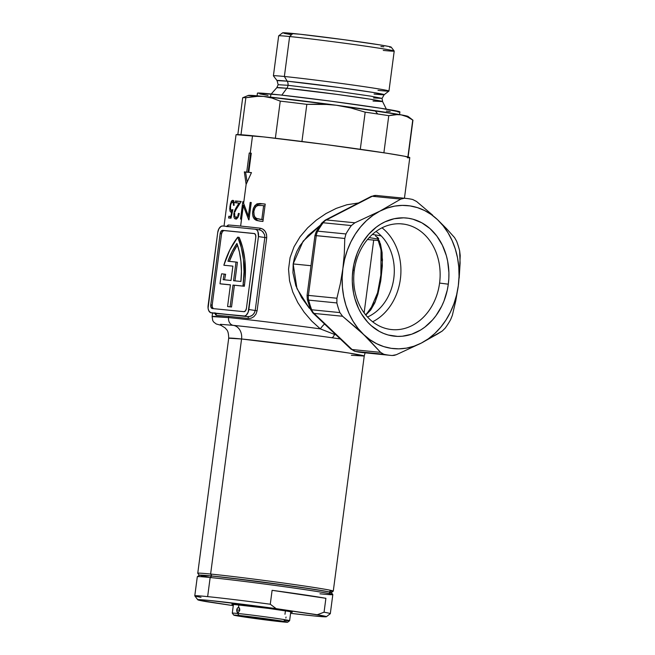 <?xml version="1.0" encoding="UTF-8"?>
<svg xmlns="http://www.w3.org/2000/svg" width="655" height="655" viewBox="0 0 655 655"><rect width="100%" height="100%" fill="white"/><g stroke="black" fill="none" stroke-linecap="round" stroke-linejoin="round"><path stroke-width="0.98" d="M351.367 355.264L364.229 356.05L349.279 353.094L306.474 346.896L241.564 338.987A68.349 1.547 -172.5 0 0 228.701 338.209L197.753 573.256A68.349 1.547 7.5 0 1 210.615 574.042A68.349 1.547 -172.5 0 0 197.769 573.297L199.276 575.262A66.597 1.506 7.5 0 1 211.794 575.982L210.615 574.042L241.564 338.987A12.265 9.956 95.7 0 0 233.303 325.363A7.009 5.69 -84.3 0 1 228.587 317.585L212.105 316.586A87.623 1.99 7.5 0 1 228.587 317.585L228.742 316.398A87.623 1.99 -172.5 0 0 216.322 315.333L215.438 314.637L214.955 312.762M226.655 226.368L228.218 225.009A87.623 1.99 7.5 0 1 240.639 226.073A87.623 1.99 7.5 0 1 260.166 228.194L262.892 229.16L265.128 231.297L266.511 234.31L266.708 237.773L257.104 310.732L256.007 314.048L253.894 316.652L251.168 318.199L248.278 318.518A87.623 1.99 -172.5 0 0 228.742 316.398L228.587 317.585A7.009 5.69 95.7 0 0 233.303 325.363L220.407 324.315L221.292 325.379L220.407 324.315L233.303 325.363C244.651 326.436 284.507 331.037 331.528 337.693A80.614 1.826 7.5 0 1 340.281 338.954L331.528 337.693A7.009 2.915 -81.9 0 0 334.508 334.418L320.328 328.884L311.731 321.089L304.166 312.255L297.788 302.561L292.777 292.024L289.559 280.88L288.544 269.27L290.067 257.685L294.062 246.73L300.08 236.75L307.637 227.858L316.349 220.121L325.969 213.571L336.22 208.388L346.847 204.769L358.481 202.976M439.579 283.075A53.08 43.091 95.7 0 0 403.865 224.133A53.08 43.091 95.7 0 0 354.29 270.425L352.889 270.04A59.392 48.216 -84.3 0 1 408.352 218.246A59.392 48.216 -84.3 0 1 448.307 284.188L439.579 283.075A53.08 43.091 -84.3 0 1 391.665 329.571A53.08 43.091 -84.3 0 1 390.003 329.367A53.08 43.091 -84.3 0 1 354.29 270.425A53.08 43.091 -84.3 0 1 402.203 223.928A53.08 43.091 -84.3 0 1 403.865 224.133A53.08 43.091 -84.3 0 1 439.579 283.075L448.307 284.188L448.839 278.383L448.904 272.57L447.643 261.124L446.333 255.606L442.395 245.24L436.86 236.095L429.926 228.529L421.869 222.839L412.986 219.22L408.352 218.246L403.636 217.837L394.171 218.729L384.944 221.865L380.539 224.239L376.322 227.121L368.634 234.302L362.174 243.128L359.489 248.048L357.196 253.256L353.88 264.309L352.357 275.845L352.292 281.666L353.553 293.113L354.871 298.631L358.801 308.996L361.388 313.737L367.651 322.137L371.279 325.699L379.335 331.397L383.691 333.477L388.21 335.008L397.56 336.392L402.309 336.236L411.7 334.214L420.666 329.997L424.874 327.107L432.562 319.927L435.96 315.702L441.716 306.18L444.008 300.973L447.324 289.928L448.307 284.188A59.392 48.216 -84.3 0 1 392.853 335.982A59.392 48.216 -84.3 0 1 352.889 270.04L354.29 270.425A53.08 43.091 95.7 0 0 390.003 329.367A53.08 43.091 95.7 0 0 439.579 283.075M400.532 223.805L403.865 224.133L400.532 223.805M372.646 321.777A53.08 43.091 95.7 0 0 400.606 277.114A53.08 43.091 95.7 0 0 382.012 227.817A53.08 43.091 -84.3 0 1 400.606 277.114A53.08 43.091 -84.3 0 1 372.646 321.777M367.512 317.012A47.316 38.408 95.7 0 0 394.015 276.459A47.316 38.408 95.7 0 0 376.035 231.469A47.316 38.408 -84.3 0 1 394.015 276.459A47.316 38.408 -84.3 0 1 367.512 317.012M375.454 235.8L376.789 237.11L375.454 235.8M377.861 238.469L377.354 237.79M378.754 238.657C376.404 235.923 376.674 236.807 379.556 241.302L382.479 259.707L380.58 281.822L375.331 301.652L365.817 315.055L370.697 310.02L374.824 302.847L377.91 294.136L380.792 280.487L382.323 265.979L382.111 252.617L380.449 243.914L377.288 237.634M364.123 312.861L373.702 240.115L364.123 312.861M381.734 266.986L380.326 279.996M381.84 254.607L381.971 260.649M309.397 308.325L296.961 288.601L293.17 263.94L292.957 272.791L295.839 285.719L301.619 297.616L309.397 308.325M310.978 265.717L293.17 263.94L310.978 265.717M404.446 198.244L409.793 157.618A87.623 1.99 -172.5 0 0 349.803 147.817A87.623 1.99 -172.5 0 0 252.527 135.749L250.243 153.114A87.623 1.99 7.5 0 1 251.274 153.221L248.761 172.331A87.623 1.99 7.5 0 1 251.463 172.601L246.124 184.382L243.611 203.468L248.384 216.052L250.177 202.411A87.623 1.99 7.5 0 1 251.25 202.526L248.965 219.892A87.623 1.99 -172.5 0 0 248.736 219.867L243.316 205.727L240.639 226.073L243.218 205.441L241.417 219.114A87.623 1.99 -172.5 0 0 240.516 219.024L242.809 201.65A87.623 1.99 7.5 0 1 243.005 201.674L243.611 203.468L246.124 184.382L244.34 171.897A87.623 1.99 7.5 0 1 246.722 172.126L249.236 153.016A87.623 1.99 7.5 0 1 250.243 153.114L252.527 135.749A87.623 1.99 -172.5 0 0 236.046 134.742L224.018 226.106M233.065 200.422L233.884 201.781L234.113 205.375A87.623 1.99 -172.5 0 0 233.491 205.326L233.262 202.993L232.304 202.108L231.24 203.279L230.544 205.523L230.576 209.772L231.469 210.329L232.844 209.551L231.01 218.18A87.623 1.99 -172.5 0 0 228.603 218.025L228.841 216.248A87.623 1.99 7.5 0 1 230.797 216.371L231.747 211.827L230.773 212.081L230.044 211.164L229.946 206.325L231.272 201.462L232.893 200.356M234.646 213.153L234.777 216.142L234.646 213.153M234.932 212.007L235.489 210.681L234.932 212.007M235.644 210.378L236.136 209.494L235.644 210.378M236.471 208.929L236.807 208.364L236.471 208.929M241.196 201.494L236.807 208.364L241.196 201.494A87.623 1.99 -172.5 0 0 235.456 200.979A87.623 1.99 7.5 0 1 241.196 201.494M235.219 202.763L235.456 200.979L236.889 201.191A85.87 1.949 7.5 0 1 241.146 201.568A85.87 1.949 -172.5 0 0 236.889 201.191L235.456 200.979L235.219 202.763A87.623 1.99 7.5 0 1 239.01 203.091A87.623 1.99 -172.5 0 0 235.219 202.763M236.283 207.545L239.01 203.091L235.538 208.855L236.283 207.545L237.225 207.684L236.283 207.545M235.227 209.436L234.834 210.255L235.227 209.436M234.523 211.008L234.253 211.843L234.523 211.008M234.031 212.728L233.884 213.636L234.031 212.728M233.827 214.16L233.884 213.636L233.827 214.16M233.778 215.184L233.786 214.684L233.778 215.184M233.827 216.15L234.072 217.419L233.827 216.15M234.195 217.779L234.703 218.59L234.195 217.779M235.129 218.885L236.742 218.696L235.603 219.007M237.241 218.279L237.855 217.501L237.241 218.279M238.338 216.649L238.739 215.667L238.338 216.649M238.903 215.143L239.255 213.489L238.903 215.143M238.428 213.407A87.623 1.99 7.5 0 1 239.255 213.489A87.623 1.99 -172.5 0 0 238.428 213.407L238.052 214.938L238.428 213.407L239.247 213.53L238.428 213.407M237.773 215.626L238.052 214.938L237.773 215.626M237.118 216.641L236.668 217.034L237.118 216.641M235.702 217.198L238.093 217.239L235.702 217.198M234.981 216.6L234.777 216.142M239.149 237.364L237.74 237.151A65.721 38.35 98.4 0 1 243.079 284.827L244.487 285.04A65.721 38.35 -81.6 0 0 239.149 237.364L242.71 247.77L244.831 259.503L245.15 278.547L244.487 285.04L243.079 284.827A65.721 38.35 98.4 0 1 242.915 286.063L244.323 286.276A65.721 38.35 -81.6 0 0 244.487 285.04A65.721 38.35 -81.6 0 1 244.323 286.276L232.983 285.072L230.126 306.786L227.58 306.532L231.534 306.998L234.392 285.285L232.983 285.072L242.915 286.063A65.721 38.35 98.4 0 0 243.079 284.827L244.02 271.882L243.423 259.298L241.302 247.565L237.74 237.151L239.149 237.364M248.163 228.562L255.294 229.225A7.009 4.094 98.4 0 1 255.409 229.242A7.009 4.094 98.4 0 1 258.455 236.578L264.825 237.528L255.221 310.478L257.104 310.732L255.221 310.478C254.001 314.752 251.422 316.799 247.484 316.611A1.752 1.032 -83.4 0 1 248.278 318.518A1.752 1.032 96.6 0 0 247.484 316.611L249.981 316.406L252.363 315.235L254.246 313.188L255.221 310.478L248.851 309.537A7.009 4.094 98.4 0 1 243.865 316.078L247.484 316.611A89.375 2.03 7.5 0 0 227.563 314.449A89.375 2.03 7.5 0 0 214.897 313.368A1.752 1.67 -86.6 0 1 216.322 315.333A1.752 1.67 93.4 0 0 214.897 313.368L227.563 314.449L210.492 312.615L208.658 310.503L208.077 308.161L217.722 232.517L218.917 228.726L221.079 226.352L222.708 225.975L255.294 229.225L256.785 229.913L257.906 231.551L258.455 236.578L248.851 309.537L255.221 310.478L264.825 237.528L258.455 236.578L248.188 312.165L246.28 315.129L244.675 316.021L227.563 314.449L247.484 316.611L211.27 312.828A7.009 4.094 98.4 0 1 211.164 312.812A7.009 4.094 98.4 0 1 208.118 305.476L217.722 232.517A7.009 4.094 98.4 0 1 222.708 225.975L231.665 226.917M365.105 352.832L364.229 356.05A68.349 1.547 -172.5 0 0 317.429 348.403A68.349 1.547 -172.5 0 0 241.564 338.987L210.615 574.042A68.349 1.547 7.5 0 1 286.489 583.458A68.349 1.547 7.5 0 1 333.28 591.105A68.349 1.547 7.5 0 1 329.874 591.137M329.522 592.726L331.266 592.652L330.48 592.251L324.634 591.056L292.81 586.151L225.328 577.448L205.269 575.385L199.39 575.336L211.794 575.982A66.597 1.506 7.5 0 1 286.431 585.259A66.597 1.506 7.5 0 1 331.291 592.644L333.256 591.137A68.349 1.547 -172.5 0 0 287.218 583.556A68.349 1.547 -172.5 0 0 210.615 574.042L211.794 575.982A66.597 1.506 -172.5 0 0 199.284 575.196L197.319 576.703A68.349 1.547 7.5 0 1 210.157 577.514L211.794 575.982L254.828 581.034L313.68 589.246L329.137 591.932L331.193 592.497L329.522 592.726M201.437 575.901L209.068 577.317L201.437 575.901M255.794 237.192L255.524 234.678L254.214 233.516L222.643 230.372L221.071 231.24L220.154 233.638L210.771 304.862L211.049 307.375L212.351 308.538L243.922 311.682L245.494 310.814L246.419 308.415L255.794 237.192L246.419 308.415A3.504 2.047 98.4 0 1 243.922 311.682L212.351 308.538A3.504 2.047 98.4 0 1 212.294 308.53A3.504 2.047 98.4 0 1 210.771 304.862L212.179 305.066A3.504 2.047 -81.6 0 0 213.374 308.636L212.269 307.031L212.179 305.066L210.771 304.862L220.154 233.638L221.562 233.851L212.179 305.066L221.562 233.851L220.154 233.638A3.504 2.047 98.4 0 1 222.643 230.372L224.051 230.576A3.504 2.047 -81.6 0 0 221.562 233.851L222.479 231.452L224.051 230.576L222.643 230.372L254.214 233.516A3.504 2.047 98.4 0 1 254.271 233.524A3.504 2.047 98.4 0 1 255.794 237.192M254.607 233.622L224.051 230.576L254.607 233.622M225.255 265.439L223.846 265.226A65.721 38.35 98.4 0 1 237.74 237.151L229.823 249.948L223.846 265.226L225.255 265.439M224.575 279.841A61.341 35.796 98.4 0 1 225.631 274.273A61.341 35.796 -81.6 0 0 224.575 279.841M221.406 283.992L230.429 284.892L219.998 283.779A65.721 38.35 98.4 0 1 221.652 273.806L225.631 274.273L221.652 273.806A65.721 38.35 98.4 0 0 219.998 283.779L221.406 283.992M228.988 306.745L231.534 306.998L230.126 306.786L231.534 306.998L234.392 285.285L232.983 285.072L230.126 306.786L227.58 306.532L230.437 284.819L219.998 283.779L230.437 284.819L227.58 306.532L228.988 306.745M232.893 266.135L223.846 265.226L232.893 266.135L231.01 280.479L223.159 279.693A61.341 35.796 98.4 0 1 224.223 274.068A61.341 35.796 -81.6 0 0 223.159 279.693L231.01 280.479L232.893 266.135M236.013 262.041L233.557 280.733L240.901 281.462L241.425 271.276L240.917 261.361L239.402 252.003L236.913 243.455L232.009 251.798L227.94 261.239L236.013 262.041L227.94 261.239A61.341 35.796 98.4 0 1 236.913 243.455A61.341 35.796 98.4 0 1 240.901 281.462L233.557 280.733L236.013 262.041L237.421 262.254L236.013 262.041M229.348 261.443L233.417 252.011L237.446 244.978A61.341 35.796 -81.6 0 0 229.373 261.378M237.421 262.254L234.973 280.872L237.421 262.254M228.218 225.009A1.752 1.67 -86.6 0 1 227.138 226.417A1.752 1.67 93.4 0 0 228.218 225.009A87.623 1.99 7.5 0 1 240.639 226.073A87.623 1.99 7.5 0 1 260.166 228.194C264.595 229.152 266.781 232.353 266.708 237.773L264.825 237.528L264.587 234.678L262.352 231.289L260.133 230.036L255.524 229.258M259.102 229.782L255.409 229.242M228.587 317.585A87.623 1.99 7.5 0 1 320.328 328.884A87.623 1.99 -172.5 0 0 228.587 317.585M259.953 203.5L260.657 203.566A87.623 1.99 7.5 0 1 265.218 204.09L262.933 221.456A87.623 1.99 -172.5 0 0 259.92 221.112L256.563 220.448L254.32 218.966L252.961 216.42L252.535 213.252L253.215 208.789L254.893 205.555L257.202 203.811L259.953 203.5M236.103 134.684L263.818 136.936L326.149 144.608L386.589 153.196L404.364 156.201L409.735 157.683M408.998 157.781L407.435 157.765M312.803 312.861A7.009 3.463 -46.5 0 0 314.064 313.418A10.513 8.54 -84.3 0 1 311.69 309.774A10.513 8.54 95.7 0 0 314.064 313.418L342.573 316.259L339.888 312.591L311.69 309.774A7.009 2.145 159.2 0 1 310.323 309.078A7.009 2.145 -20.8 0 0 311.69 309.774L339.888 312.591A78.862 64.018 -84.3 0 1 336.858 302.938L308.661 300.121A78.862 64.018 95.7 0 0 311.69 309.774A78.862 64.018 -84.3 0 1 308.661 300.121A7.009 1.662 165.9 0 1 307.31 299.507A7.009 1.662 -14.1 0 0 308.661 300.121L336.858 302.938A78.862 64.018 95.7 0 0 339.888 312.591L342.573 316.259L314.064 313.418L352.079 349.524L380.596 352.365L363.623 334.517L342.573 316.259L358.703 329.956L368.266 339.036L380.596 352.365L383.756 354.249L355.559 351.44A78.862 64.018 95.7 0 0 362.223 352.546A78.862 64.018 -84.3 0 1 355.559 351.44A7.009 4.069 103.1 0 1 355.223 351.383A7.009 4.069 -76.9 0 0 355.559 351.44L383.756 354.249A78.862 64.018 95.7 0 0 392.206 355.501A78.862 64.018 -84.3 0 1 390.429 355.354A78.862 64.018 -84.3 0 1 383.756 354.249L380.596 352.365L352.079 349.524L314.064 313.418A7.009 3.463 133.5 0 1 312.844 312.902L350.859 349A7.009 3.463 -46.5 0 0 352.079 349.524A10.513 8.54 95.7 0 0 355.559 351.44A10.513 8.54 -84.3 0 1 352.079 349.524A7.009 3.463 133.5 0 1 350.818 348.968M317.74 231.158L345.938 233.966A78.862 64.018 -84.3 0 1 351.35 225.566L323.152 222.757A78.862 64.018 95.7 0 0 317.74 231.158A78.862 64.018 -84.3 0 1 323.152 222.757A7.009 2.407 -143.7 0 0 321.646 223.191A7.009 2.407 36.3 0 1 323.152 222.757L351.35 225.566A78.862 64.018 95.7 0 0 345.938 233.966L344.776 238.469L316.267 235.628L308.399 295.397L336.907 298.238L340.371 283.533L342.884 268.558L344.325 253.518L344.776 238.469L344.325 253.518L342.884 268.558L340.371 283.533L336.907 298.238L336.858 302.938L336.907 298.238L308.399 295.397L316.267 235.628L314.949 235.546L344.776 238.469L345.938 233.966L317.74 231.158A10.513 8.54 95.7 0 0 316.267 235.628A10.513 8.54 -84.3 0 1 317.74 231.158A7.009 1.949 -150.6 0 0 316.267 231.551A7.009 1.949 29.4 0 1 317.74 231.158M371.008 196.516A7.009 3.619 62.7 0 1 372.253 196.279A10.513 8.54 -84.3 0 1 376.093 195.452A10.513 8.54 95.7 0 0 372.253 196.279L400.77 199.12L404.291 198.26L376.093 195.452A78.862 64.018 -84.3 0 1 377.869 195.599A78.862 64.018 95.7 0 0 376.093 195.452L404.291 198.26A78.862 64.018 -84.3 0 1 406.075 198.408A78.862 64.018 -84.3 0 1 412.74 199.513A78.862 64.018 95.7 0 0 404.291 198.26L400.77 199.12L372.253 196.279L326.37 219.949L354.879 222.79L379.859 211.156L400.77 199.12L379.859 211.156L354.879 222.79L351.35 225.566L354.879 222.79L326.37 219.949L372.253 196.279A7.009 3.619 -117.3 0 0 371.066 196.484L325.175 220.154A7.009 3.619 62.7 0 1 326.37 219.949A10.513 8.54 95.7 0 0 323.152 222.757A10.513 8.54 -84.3 0 1 326.37 219.949A7.009 3.619 -117.3 0 0 325.126 220.178M456.609 241.171A78.862 64.018 -84.3 0 1 459.638 250.824A78.862 64.018 95.7 0 0 456.609 241.171L454.554 237.569L446.595 228.734L454.554 237.569L456.609 241.171M450.558 319.796A78.862 64.018 -84.3 0 1 445.146 328.196A78.862 64.018 95.7 0 0 450.558 319.796L452.351 315.358L455.806 300.645L452.351 315.358L450.558 319.796M320.614 224.96L308.087 235.448L299.998 245.641L296.854 251.414L294.545 257.513L293.17 263.94L303.126 241.171L321.572 224.313M442.248 331.037L421.337 343.073L396.357 354.699L421.337 343.073A71.853 58.328 -84.3 0 1 363.623 334.517A71.853 58.328 -84.3 0 1 342.884 268.558A71.853 58.328 -84.3 0 1 379.859 211.156A71.853 58.328 -84.3 0 1 437.581 219.72L446.595 228.734L437.581 219.72A71.853 58.328 -84.3 0 1 458.32 285.67L455.806 300.645L458.32 285.67A71.853 58.328 -84.3 0 1 421.337 343.073L437.434 334.05L442.248 331.037L445.146 328.196L442.248 331.037M460.219 255.589L459.171 278.162L460.105 263.105L459.638 250.824L460.219 255.589M416.539 201.462L432.668 215.167L416.539 201.462L412.74 199.513L416.539 201.462M394.236 355.362L396.357 354.699L392.206 355.501L394.236 355.362M421.337 343.073L414.026 346.192L406.485 348.124L398.838 348.845L391.223 348.337L383.773 346.61L376.609 343.695L369.854 339.642L363.623 334.517L358.023 328.409L353.16 321.425L349.099 313.68L345.93 305.312L343.687 296.461L342.418 287.283L342.156 277.925L342.884 268.558L344.595 259.339L347.273 250.415L350.867 241.957L355.305 234.097L360.52 226.974L366.415 220.702L372.9 215.405L379.859 211.156L387.179 208.044L394.719 206.112L402.366 205.392L409.973 205.899L417.431 207.627L424.596 210.542L431.35 214.594L437.581 219.72L443.173 225.828L448.045 232.812L452.097 240.549L455.274 248.916L457.517 257.767L458.778 266.953L459.049 276.304L458.32 285.67L456.6 294.897L453.923 303.814L450.337 312.279L445.899 320.139L440.684 327.263L434.781 333.526L428.296 338.831L421.337 343.073M251.266 153.286L249.236 153.016A87.623 1.99 7.5 0 1 250.243 153.114A87.623 1.99 7.5 0 1 251.274 153.221L248.761 172.331L250.153 172.535L248.761 172.331A87.623 1.99 7.5 0 1 251.463 172.601L246.124 184.382L244.34 171.897L245.568 172.077L247.14 182.082L245.568 172.077L244.34 171.897A87.623 1.99 7.5 0 1 246.722 172.126L248.114 172.331L245.568 172.077L248.114 172.331L246.722 172.126L249.236 153.016L250.636 153.221L248.114 172.331L250.636 153.221L251.266 153.286M251.438 172.658L250.153 172.535L251.438 172.658M259.716 221.087L255.54 219.982L259.92 221.112A87.623 1.99 7.5 0 1 262.933 221.456L265.218 204.09A87.623 1.99 -172.5 0 0 260.657 203.566L256.547 204.114L253.559 207.84L252.552 213.907L253.387 217.542L254.574 219.228M255.54 219.982L256.989 220.195L255.401 218.737L254.156 215.667M253.821 211.434L252.674 211.262L253.821 211.434M255.376 207.234L257.996 204.319L262.123 203.779A85.87 1.949 7.5 0 1 265.218 204.131A85.87 1.949 -172.5 0 0 262.123 203.779L257.996 204.319L255.139 207.717M259.716 219.261L262.254 219.621L256.465 218.418L255.082 217.313L254.148 215.634L253.821 211.393L255.123 207.594L256.351 206.243L257.841 205.506L261.935 205.514A87.623 1.99 7.5 0 1 263.629 205.711L264.98 205.916L263.629 205.711L261.812 219.515L263.163 219.72L261.812 219.515A87.623 1.99 -172.5 0 0 260.772 219.4L262.254 219.621A85.87 1.949 7.5 0 1 263.163 219.72A85.87 1.949 -172.5 0 0 262.254 219.621L261.689 219.548M258.021 220.661L260.248 221.177M254.811 217.73L257.497 220.457M254.107 215.38L254.394 216.625M261.419 203.721L260.723 203.705M253.903 210.885L253.878 214.644L255.082 217.313L256.965 218.639L260.772 219.4A87.623 1.99 7.5 0 1 261.812 219.515L263.629 205.711A87.623 1.99 -172.5 0 0 261.935 205.514L258.348 205.4L256.351 206.243L254.639 208.454L253.903 210.885M248.384 216.052L249.449 216.207L248.384 216.052L243.005 201.674A87.623 1.99 -172.5 0 0 242.809 201.65L240.516 219.024A87.623 1.99 7.5 0 1 241.417 219.114L243.218 205.441L244.364 205.613L243.218 205.441L248.736 219.867A87.623 1.99 7.5 0 1 248.965 219.892L251.25 202.526A87.623 1.99 -172.5 0 0 250.177 202.411L248.384 216.052M251.242 202.567L250.177 202.411L251.242 202.567M243.734 205.514L243.897 204.278L243.734 205.514M249.227 217.869L248.499 216.068L249.227 217.861M236.545 219.098L235.358 217.034M234.564 213.743L233.884 213.636L234.564 213.743M240.033 203.246L239.01 203.091L240.033 203.246M236.66 217.149L237.298 217.444L236.66 217.149M235.874 217.231L235.235 216.936L235.874 217.231M236.668 202.886L236.889 201.191L236.668 202.886M235.317 216.797L236.119 218.795M231.01 218.18L232.844 209.551L231.289 210.337L232.631 210.533L230.552 209.715L230.544 205.523L231.24 203.279L232.451 202.1L233.933 202.321L232.46 202.1L233.262 202.993L233.491 205.326A87.623 1.99 7.5 0 1 234.113 205.375L233.884 201.781L232.828 200.34L231.862 200.667L230.396 203.918L229.758 208.552L230.044 211.164L230.601 211.999L232.337 211.917L231.747 211.827L230.797 216.371L231.379 216.453L230.797 216.371A87.623 1.99 -172.5 0 0 228.841 216.248L230.331 216.469A85.87 1.949 7.5 0 1 231.362 216.527A85.87 1.949 -172.5 0 0 230.331 216.469L228.841 216.248L228.603 218.025A87.623 1.99 7.5 0 1 231.01 218.18M230.732 204.688L230.969 203.926M234.359 202.559L233.917 202.321L234.359 202.559M232.451 202.1L232.902 202.346M233.377 200.7L232.721 200.324M232.55 202.125L233.761 200.602L232.55 202.125M231.764 211.901L231.272 209.772L231.764 211.901M230.118 218.123L230.331 216.469L230.118 218.123M320.328 328.884A7.009 1.425 126.6 0 1 324.569 324.037A7.009 1.425 -53.4 0 0 320.328 328.884L334.508 334.418A7.009 3.684 115.8 0 1 334.934 333.878A7.009 3.684 -64.2 0 0 334.508 334.418L335.958 334.852L334.508 334.418A7.009 2.915 98.1 0 1 331.528 337.693A80.614 1.826 7.5 0 0 233.303 325.363A12.265 9.956 -84.3 0 1 241.564 338.987L228.701 338.209C228.529 329.653 226.417 329.923 225.222 327.975L220.792 325.207M312.844 312.902L310.331 309.094L307.318 299.523L307.08 295.315L308.399 295.397A10.513 8.54 95.7 0 0 308.661 300.121A10.513 8.54 -84.3 0 1 308.399 295.397L307.08 295.315L314.949 235.546L316.275 231.534L321.662 223.175L325.175 220.154M364.008 352.693A78.862 64.018 -84.3 0 1 362.223 352.546L390.429 355.354M406.075 198.408L376.011 195.444A7.009 4.094 -86.3 0 0 375.847 195.436M214.807 313.352L215.258 313.458M248.278 318.518A87.623 1.99 -172.5 0 0 228.742 316.398A87.623 1.99 -172.5 0 0 216.322 315.333L215.053 313.418M260.166 228.194A1.752 1.032 -83.4 0 1 258.987 229.766A1.752 1.032 96.6 0 0 260.166 228.194M239.001 227.604A89.375 2.03 -172.5 0 0 226.335 226.515M263.302 232.255L261.157 230.478M264.825 237.528L266.708 237.773L257.104 310.732M373.047 101.05L382.594 101.599L370.46 99.233L337.047 94.41L286.841 88.294A53.358 1.212 -172.5 0 0 276.811 87.672L278.162 84.708L277.057 80.59A54.046 1.228 7.5 0 1 287.218 81.179L284.368 76.488L289.633 36.533L292.908 33.479A54.766 1.244 -172.5 0 0 282.616 32.824L278.686 35.837A58.27 1.318 7.5 0 1 289.633 36.533A58.27 1.318 -172.5 0 0 278.67 35.869L273.405 75.816A58.27 1.318 7.5 0 1 284.368 76.488A58.27 1.318 -172.5 0 0 273.422 75.849L277.057 80.59L287.218 81.179A5.608 4.552 -84.3 0 1 288.02 85.306L278.162 84.708L288.02 85.306A5.608 4.552 95.7 0 0 287.218 81.179L339.265 87.533L373.088 92.445L384.19 94.697A54.046 1.228 7.5 0 1 374.038 94.05M373.465 97.914L382.061 98.389L370.599 96.121L337.784 91.372L288.02 85.306L337.784 91.372L370.599 96.121L382.061 98.389L384.19 94.697A54.046 1.228 7.5 0 0 347.789 88.703A54.046 1.228 7.5 0 0 287.218 81.179L284.368 76.488A58.27 1.318 7.5 0 1 349.058 84.511A58.27 1.318 7.5 0 1 388.955 91.029A58.27 1.318 -172.5 0 0 349.68 84.593A58.27 1.318 -172.5 0 0 284.368 76.488L289.633 36.533A58.27 1.318 7.5 0 1 353.692 44.474A58.27 1.318 7.5 0 1 394.204 51.049A58.27 1.318 7.5 0 1 383.249 50.41M370.869 239.836A73.606 1.67 7.5 0 1 367.496 239.493L378.631 240.549A73.606 1.67 7.5 0 1 370.869 239.836M398.134 114.494L401.155 114.854A80.614 1.826 -172.5 0 0 375.053 110.679L377.714 113.986A85.87 1.949 7.5 0 1 388.775 115.665L398.134 114.494M386.36 109.164L382.594 101.599A53.358 1.212 -172.5 0 0 345.684 95.589A53.358 1.212 -172.5 0 0 286.841 88.294A5.608 4.552 95.7 0 0 288.02 85.306A5.608 4.552 -84.3 0 1 286.841 88.294L281.806 95.131L286.841 88.294L276.811 87.672L271.219 94.001M399.55 114.559L399.902 111.907A71.853 1.629 -172.5 0 0 350.712 103.867A71.853 1.629 -172.5 0 0 270.949 93.976L270.531 97.136L270.949 93.976A71.853 1.629 -172.5 0 0 257.431 93.157L257.079 95.802M248.31 95.548L263.449 96.408L254.738 96.318L245.862 97.701L240.983 134.733L245.862 97.701A85.87 1.949 -172.5 0 0 242.677 97.808L237.831 134.578M408.106 156.995L412.945 120.225A85.87 1.949 -172.5 0 0 412.748 120.053L407.885 156.946L412.748 120.053L407.058 116.721L401.155 114.854L407.713 116.655M365.179 112.169L360.291 149.291L365.179 112.169L350.916 107.985L336.4 105.25L401.155 114.854L395.055 114.527L388.775 115.665A85.87 1.949 -172.5 0 0 377.714 113.986A85.87 1.949 -172.5 0 0 365.179 112.169A85.87 1.949 7.5 0 1 377.714 113.986L375.053 110.679A80.614 1.826 -172.5 0 0 336.4 105.25L321.687 104.063L306.827 104.35A85.87 1.949 -172.5 0 0 280.25 101.124L275.362 138.246L280.25 101.124L271.956 98.037L263.449 96.408L336.4 105.25L350.916 107.985L365.179 112.169M383.887 152.779L388.775 115.665L383.887 152.779M301.939 141.48L306.827 104.35L301.939 141.48M282.698 32.947L299.957 34.224L344.227 39.718L380.121 44.925L389.406 46.587L391.158 47.185L389.717 47.242M383.797 46.8L380.891 46.521M290.664 34.568L284.385 33.405M378 239.083L369.174 237.593A73.606 1.67 7.5 0 1 378 239.083M372.384 234.433A77.11 1.752 7.5 0 1 381.235 235.923A77.11 1.752 -172.5 0 0 372.384 234.433M268.001 95.409L259.773 93.886M257.481 93.1L280.201 94.95L331.315 101.238L380.874 108.288L399.853 111.964M399.247 112.038L397.97 112.03M390.2 111.456L386.385 111.088M377.992 90.365A58.27 1.318 7.5 0 0 388.955 91.029L394.212 51.082A58.27 1.318 -172.5 0 0 354.314 44.556A58.27 1.318 -172.5 0 0 289.633 36.533L292.908 33.479A54.766 1.244 -172.5 0 1 353.11 40.938A54.766 1.244 -172.5 0 1 391.182 47.119L394.204 51.049M259.118 96.17L263.449 96.408A80.614 1.826 -172.5 0 0 248.351 95.417L242.751 97.742A85.87 1.949 7.5 0 1 245.862 97.701L259.118 96.17M412.748 120.053A85.87 1.949 7.5 0 1 412.896 120.135L408.081 116.451A80.614 1.826 -172.5 0 0 401.155 114.854L407.058 116.721L412.748 120.053M329.08 104.464L336.4 105.25A80.614 1.826 -172.5 0 0 263.449 96.408L271.956 98.037L280.25 101.124A85.87 1.949 7.5 0 1 306.827 104.35L329.08 104.464M326.354 616.732L330.284 613.719A68.349 1.547 -172.5 0 0 324.061 612.204L317.257 614.734A64.845 1.474 7.5 0 1 326.354 616.732A64.845 1.474 7.5 0 1 314.179 615.962L326.313 616.756L321.466 615.479L266.912 607.39L210.001 600.512L198.948 599.652L198.137 599.972L199.767 600.398L233.262 605.646L206.915 601.74A64.845 1.474 7.5 0 1 197.81 599.808A64.845 1.474 7.5 0 1 276.164 608.642L270.278 604.229L272.103 590.327A68.349 1.547 7.5 0 1 325.895 598.31L324.061 612.204A68.349 1.547 7.5 0 1 330.308 613.686L332.822 594.576A68.349 1.547 -172.5 0 0 286.03 586.929A68.349 1.547 -172.5 0 0 210.157 577.514A68.349 1.547 -172.5 0 0 197.302 576.736L194.781 595.845A68.349 1.547 7.5 0 1 207.643 596.623L210.157 577.514L207.643 596.623A68.349 1.547 7.5 0 1 270.278 604.229L272.103 590.327L325.895 598.31L324.061 612.204L317.257 614.734L276.164 608.642L270.278 604.229A68.349 1.547 -172.5 0 0 207.643 596.623A68.349 1.547 -172.5 0 0 194.797 595.878L197.81 599.808M237.593 604.606A30.49 0.688 7.5 0 1 271.113 608.757A30.49 0.688 7.5 0 1 292.318 612.204A30.49 0.688 7.5 0 1 290.73 612.228L291.942 612.057L287.832 611.262L269.082 608.479L231.878 604.237A30.49 0.688 7.5 0 1 237.593 604.606M201.028 597.319A68.349 1.547 7.5 0 1 194.781 595.845M290.583 613.317L314.179 615.962A64.845 1.474 7.5 0 1 290.583 613.317M233.745 604.753L231.862 604.246A30.49 0.688 7.5 0 0 233.393 604.68M332.814 594.535L331.299 592.57A66.597 1.506 -172.5 0 0 285.007 585.062A66.597 1.506 -172.5 0 0 211.794 575.982L210.157 577.514A68.349 1.547 7.5 0 1 285.302 586.823A68.349 1.547 7.5 0 1 332.814 594.535A68.349 1.547 7.5 0 1 319.967 593.798M325.895 598.31L272.103 590.327L325.895 598.31M287.635 622.217L289.6 620.711A28.918 0.655 -172.5 0 0 270.122 617.501A28.918 0.655 -172.5 0 0 237.716 613.481L238.895 615.422A27.166 0.614 7.5 0 1 269.336 619.204A27.166 0.614 7.5 0 1 287.635 622.217A27.166 0.614 7.5 0 1 282.534 621.898L287.627 622.225L285.965 621.767L271.94 619.573L233.802 615.094L249.49 617.747L282.534 621.898A27.166 0.614 7.5 0 1 252.674 618.197A27.166 0.614 7.5 0 1 233.786 615.127A27.166 0.614 7.5 0 1 238.895 615.422L237.716 613.481A28.918 0.655 -172.5 0 0 232.279 613.162A28.918 0.655 7.5 0 1 237.716 613.481L236.742 609.862L237.38 608.061L238.518 607.398L239.542 608.274L239.795 610.173L237.716 613.481A28.918 0.655 7.5 0 1 269.819 617.46A28.918 0.655 7.5 0 1 289.616 620.694A28.918 0.655 7.5 0 1 284.172 620.367M237.38 608.061L239.091 607.66L239.795 610.173L238.453 612.474L236.897 611.745M236.717 610.886L236.742 609.862L239.779 610.313L236.742 609.862L236.979 608.863M277.605 621.161L277.229 620.539L277.605 621.161L274.904 620.875L248.499 617.444L240.131 616.027L243.824 616.15A21.034 0.475 7.5 0 1 266.945 619.016A21.034 0.475 7.5 0 1 281.56 621.39A21.034 0.475 7.5 0 1 277.605 621.161A21.034 0.475 7.5 0 1 254.042 618.238A21.034 0.475 7.5 0 1 239.869 615.905A21.034 0.475 7.5 0 1 243.824 616.15L272.938 619.876L281.306 621.292L277.605 621.161M285.424 610.861L284.974 614.284M238.518 607.398L238.87 604.737L238.518 607.398L239.091 607.66M237.831 612.605L237.282 612.351M285.826 618.017L286.063 617.026M212.572 313.024L212.105 316.586L212.744 320.565L213.653 321.998L216.224 323.979L221.406 325.42M364.229 356.05L333.28 591.105M211.164 312.812L214.848 313.36M237.266 217.435L235.849 217.231M232.697 210.542L231.231 210.329M365.605 314.793L370.55 309.283L377.575 292.769L380.866 275.026L381.046 249.85L377.386 237.822M362.223 352.546L355.256 351.383L350.859 349M376.011 195.444L371.066 196.484M382.594 101.599L382.061 98.389M388.931 91.061L384.19 94.697M233.45 604.246L232.279 613.145L233.786 615.127M290.787 611.795L289.616 620.694"/></g></svg>
